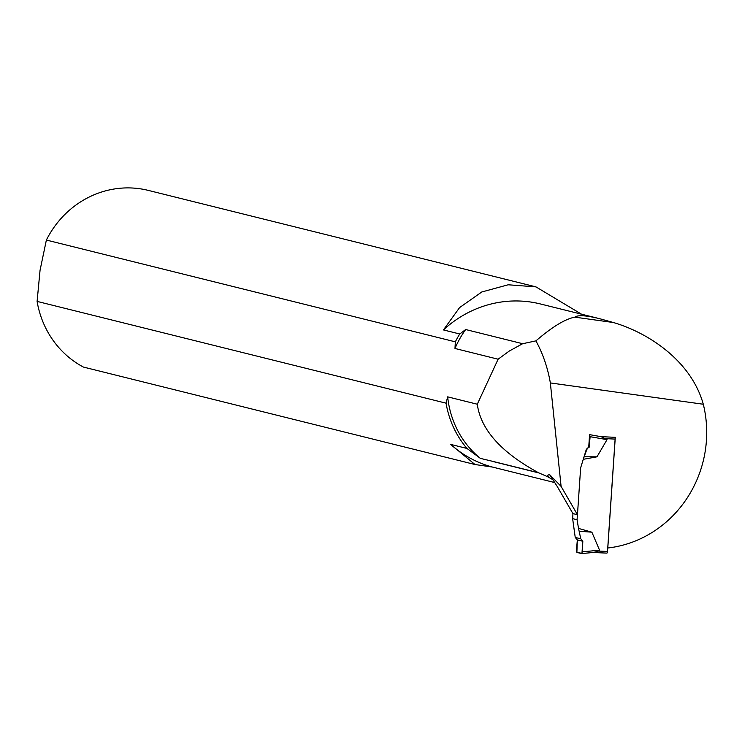 <?xml version="1.0" encoding="UTF-8"?>
<svg xmlns="http://www.w3.org/2000/svg" width="742" height="742" viewBox="0 0 742 742"><rect width="100%" height="100%" fill="white"/><g stroke="black" fill="none" stroke-linecap="round" stroke-linejoin="round"><path stroke-width="1.11" d="M552.308 479.36L547.197 476.522L547.503 475.381L549.47 474.453L557.196 486.409L572.917 513.594L577.462 514.725L561.1 486.418L550.351 382.937L703.295 404.242C691.229 360.798 648.295 332.694 613.384 322.52L599.907 318.763C586.171 315.359 577.814 314.821 574.837 317.149L613.384 322.52M538.831 472.923L492.002 461.274A92.852 87.528 -76 0 1 491.816 461.125L480.399 458.389L466.987 448.456A94.8 89.355 -76 0 1 446.063 403.175L37.1 301.4L40.049 270.311L46.375 240.056L455.338 341.839L454.985 348.471L498.114 359.211L477.292 404.223C480.723 429.562 501.119 452.397 538.469 472.728L547.197 476.522M454.985 348.471A92.852 87.528 -76 0 1 465.67 329.531L522.646 343.713L509.318 351.012L498.114 359.211M466.987 448.456L450.691 444.402A113.461 106.95 -76 0 0 492.53 467.08L554.803 482.588M549.47 474.453L561.1 486.418M522.646 343.713L535.928 340.875C542.912 353.73 547.726 367.754 550.351 382.937M492.53 467.08L475.001 464.52L450.691 444.402M475.001 464.52L83.419 367.067A94.8 89.355 -76 0 1 37.1 301.4M607.744 547.986L607.791 547.995A113.461 106.95 104 0 0 703.295 404.242M465.67 329.531L459.734 333.983L443.438 329.93A113.461 106.95 -76 0 1 540.343 303.942L599.907 318.763M535.928 340.875C552.196 326.888 565.172 318.986 574.837 317.149M443.438 329.93L459.595 307.587L481.771 291.986L508.187 284.78L535.937 286.876L581.524 314.191M46.375 240.056A94.8 89.355 -76 0 1 148.307 190.397L535.937 286.866M455.338 341.839A94.8 89.355 -76 0 1 459.734 333.983M477.292 404.223L447.667 396.849L446.063 403.175M480.399 458.389A92.852 87.528 -76 0 1 447.667 396.849M577.462 514.725L580.643 467.84L586.338 449.318L588.731 447.064L589.575 434.636L600.946 436.658L615.285 437.316L607.791 547.995M551.148 478.488L550.787 478.312A113.461 106.95 104 0 0 551.473 478.673M572.972 513.612L572.629 518.63L575.236 537.431L580.782 538.813L578.528 528.425L591.875 532.181L599.545 550.184L598.414 551.056L607.503 551.473L615.118 439.088A1.79 0.584 -87.4 0 0 614.83 437.298M601.159 436.667L607.03 439.644L596.976 456.822L583.258 459.317M577.415 514.716L577.072 519.743L578.528 528.425M606.845 553.115L593.127 552.484L606.798 553.115A1.79 0.584 -87.4 0 0 606.845 553.115A1.79 0.584 -87.4 0 0 607.503 551.473M581.719 553.578L594.101 552.382L581.598 553.588L582.303 551.844L599.545 550.184M593.665 552.419L598.414 551.056M572.629 518.63L577.072 519.743M588.731 447.064L586.839 449.439L583.333 459.075M586.839 449.439L586.338 449.318M589.194 447.176L590.103 436.695L607.03 439.644M589.575 434.636L590.103 436.695M589.658 434.664L591.671 435.016M584.501 456.784L596.976 456.822M580.782 538.813L582.822 541.261L577.341 539.898L575.236 537.431M577.341 539.898L576.886 552.41L581.951 553.346L582.822 541.261L577.341 539.898L576.432 550.378L576.886 552.41L581.598 553.588M582.822 541.261L582.303 551.844M579.456 531.263L591.875 532.181M491.816 461.125L538.469 472.728M548.579 477.236L547.503 475.381M606.019 438.67L615.118 439.088"/></g></svg>

